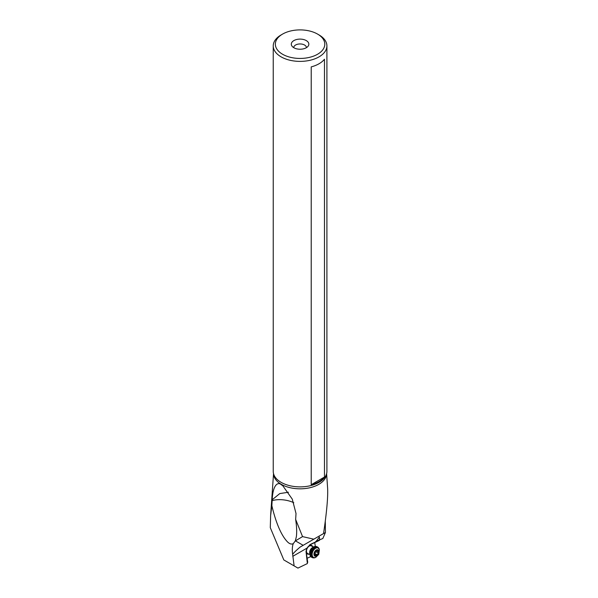 <?xml version="1.0" encoding="UTF-8"?>
<svg xmlns="http://www.w3.org/2000/svg" width="598" height="598" viewBox="0 0 598 598"><rect width="100%" height="100%" fill="white"/><g stroke="black" fill="none" stroke-linecap="round" stroke-linejoin="round"><path stroke-width="0.9" d="M319.048 34.946L317.553 34.079A24.72 14.27 180 0 1 317.553 54.261A24.72 14.27 180 0 1 282.592 54.261A24.72 14.27 180 0 1 282.592 34.079A24.72 14.27 180 0 1 317.553 34.079L319.048 34.946A26.835 15.488 180 0 1 326.904 45.897A26.835 15.488 180 0 1 310.34 60.211A26.835 15.488 180 0 1 281.097 56.847A26.835 15.488 0 0 1 273.241 45.897A26.835 15.488 0 0 1 281.097 34.946L282.592 34.079M293.872 40.589A8.768 5.061 0 0 0 292.071 46.24A8.768 5.061 0 0 0 306.273 47.75A8.768 5.061 0 0 0 308.075 46.24A8.768 5.061 0 0 0 305.047 39.999A8.768 5.061 0 0 0 293.872 40.589M273.241 45.897L273.241 471.388A26.835 15.488 0 0 0 273.899 474.797A26.835 15.488 0 0 0 281.097 482.339A26.835 15.488 0 0 0 307.536 486.271A26.835 15.488 0 0 0 326.246 474.797A26.835 15.488 0 0 0 326.904 471.388L326.904 45.897M311.222 66.886A26.835 15.488 0 0 0 324.475 59.232L324.475 477.047A26.835 15.488 180 0 1 311.222 484.701L311.222 66.886M271.858 505.676L270.632 515.454L270.289 527.668L283.826 559.952L294.119 565.895L292.661 554.391C292.048 549.854 292.243 546.273 293.252 543.664C291.204 544.666 288.954 543.709 286.509 540.809C284.334 538.282 277.592 529.978 271.858 505.676L272.195 499.771L279.774 493.582L288.445 492.251M293.252 543.664L295.315 540.928L296.346 536.787C296.952 532.227 296.72 526.434 295.651 519.415L296.017 513.525L292.28 499.151L282.817 485.785L281.307 484.739C278.302 481.809 272.95 483.909 272.195 499.771M325.282 521.157L325.424 532.504L322.83 538.506L315.699 541.504M319.706 539.987L319.369 537.049L315.751 541.855L310.497 544.352L306.804 548.231L306.049 551.715L307.372 563.563L297.939 568.1L294.119 565.895M319.302 539.702L319.347 540.413L309.293 545.122M314.735 542.573L315.31 546.385M307.118 558.278L310.758 556.574M312.649 546.535A4.754 2.975 115.5 0 0 307.021 548.284A4.754 2.975 115.5 0 0 306.438 552.687A4.754 2.975 115.5 0 0 309.017 554.167M307.267 562.598L307.738 562.374L306.026 551.109M293.782 502.731A16.901 7.916 8 0 0 272.142 500.675M295.315 540.928L302.543 536.608L295.651 519.415M292.661 554.391C293.506 553.015 295.988 550.579 300.121 547.08L313.801 539.179L302.543 536.608M313.801 539.179L323.548 533.551C326.74 512.067 328.093 496.893 327.607 488.028L326.613 473.661M316.32 537.722L325.424 532.504M316.372 537.699L300.121 547.08M306.408 47.668A6.339 3.663 0 0 0 306.408 47.608A6.339 3.663 0 0 0 302.498 44.23A6.339 3.663 0 0 0 295.591 45.022A6.339 3.663 0 0 0 293.738 47.608A6.339 3.663 0 0 0 293.738 47.668M309.966 554.615L307.656 553.516A4.223 2.646 -64.5 0 1 307.178 548.381A4.223 2.646 -64.5 0 1 311.289 545.884L313.599 546.991M311.222 484.701L324.475 477.047M313.98 553.741A0.62 0.389 115.5 0 0 314.234 554.107A1.42 0.89 -64.5 0 1 314.421 554.159A1.42 0.89 -64.5 0 1 314.72 555.549A0.62 0.389 115.5 0 0 314.78 556.103L314.907 556.177A0.62 0.389 115.5 0 0 315.37 555.923A1.42 0.89 -64.5 0 1 316.566 555.393A1.42 0.89 -64.5 0 1 316.783 555.572A0.62 0.389 115.5 0 0 317.217 555.602L317.374 555.452A0.62 0.389 115.5 0 0 317.583 554.839A1.42 0.89 -64.5 0 1 317.815 553.808A1.42 0.89 -64.5 0 1 318.502 553.045A0.62 0.389 115.5 0 0 318.876 552.522L318.906 552.305A0.62 0.389 115.5 0 0 318.652 551.939A1.42 0.89 -64.5 0 1 318.465 551.887A1.42 0.89 -64.5 0 1 318.166 550.496A0.62 0.389 115.5 0 0 318.106 549.943L317.979 549.868A0.62 0.389 115.5 0 0 317.516 550.123A1.42 0.89 -64.5 0 1 316.32 550.653A1.42 0.89 -64.5 0 1 316.103 550.474A0.62 0.389 115.5 0 0 315.669 550.444L315.512 550.594A0.62 0.389 115.5 0 0 315.303 551.207A1.42 0.89 -64.5 0 1 314.384 553A0.62 0.389 115.5 0 0 314.01 553.524L313.98 553.741A3.506 2.19 -64.5 0 0 314.78 556.103L314.907 556.177A3.506 2.19 -64.5 0 0 317.217 555.602M318.906 552.305A3.506 2.19 -64.5 0 0 318.106 549.943L317.979 549.868A3.506 2.19 -64.5 0 0 315.669 550.444M315.595 550.511L315.826 551.767L314.107 554.294M273.563 473.795A26.514 15.309 0 0 0 281.329 484.343A26.514 15.309 0 0 0 309.996 487.714A26.514 15.309 0 0 0 326.575 473.795M303.164 545.324L295.427 540.854M325.394 524.334A16.901 9.628 2.4 0 0 324.841 524.476M292.773 556.327L306.804 548.231M324.916 523.93A16.901 8.806 -166.4 0 1 325.372 523.885M314.01 553.524A3.506 2.19 -64.5 0 1 314.541 551.932A3.506 2.19 -64.5 0 1 315.512 550.594M313.008 551.109A5.203 3.259 115.5 0 0 312.477 556.215A5.203 3.259 115.5 0 0 315.781 557.351L318.741 554.376L319.384 549.786A5.203 3.259 115.5 0 0 316.596 547.888A5.203 3.259 115.5 0 0 313.008 551.109M318.876 552.522A3.506 2.19 -64.5 0 1 318.345 554.114A3.506 2.19 -64.5 0 1 317.374 555.452M314.705 555.609L315.37 555.923M319.384 549.786L319.25 549.27A5.711 3.573 115.5 0 0 316.192 547.192A5.711 3.573 115.5 0 0 312.261 550.728A5.711 3.573 115.5 0 0 311.678 556.327A5.711 3.573 115.5 0 0 315.296 557.568L312.373 557.635A5.913 3.7 115.5 0 0 313.599 557.867M318.413 547.768A5.913 3.7 115.5 0 0 317.463 546.953A5.913 3.7 115.5 0 0 311.7 550.452A5.913 3.7 115.5 0 0 312.373 557.635L309.958 554.548A5.816 3.633 115.5 0 0 310.736 556.499M315.55 546.4A5.816 3.633 115.5 0 0 313.546 547.028L316.776 546.632A5.913 3.7 115.5 0 0 311.02 550.123A5.913 3.7 115.5 0 0 311.685 557.314M310.878 550.063A5.816 3.633 115.5 0 0 309.958 554.548L309.794 553.3A4.328 2.706 115.5 0 1 310.482 549.951A4.328 2.706 115.5 0 1 312.47 547.693L313.546 547.028A5.816 3.633 115.5 0 0 310.878 550.063M313.046 547.334A4.223 2.646 115.5 0 0 310.347 549.891A4.223 2.646 115.5 0 0 309.884 553.972M315.826 551.767L318.502 553.045M314.899 553.561L317.583 554.839M317.478 550.167L318.166 550.496M273.533 473.661L270.632 515.454M314.04 553.98L314.421 554.159M315.781 557.351L315.296 557.568M316.776 546.632L319.25 549.27M314.742 554.525L316.566 555.393M315.699 550.571L318.465 551.887M315.774 550.392L316.32 550.653"/></g></svg>

